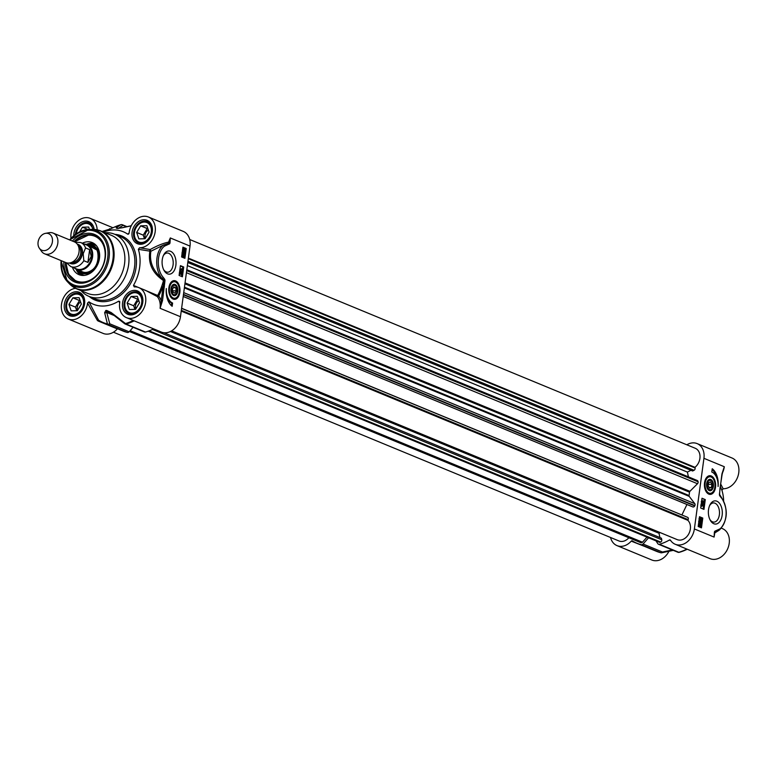 <?xml version="1.0" encoding="UTF-8"?>
<svg xmlns="http://www.w3.org/2000/svg" width="777" height="777" viewBox="0 0 777 777"><rect width="100%" height="100%" fill="white"/><g stroke="black" fill="none" stroke-linecap="round" stroke-linejoin="round"><path stroke-width="1.17" d="M720.434 486.839L721.93 490.306L723.125 488.752A16.239 12.549 -67.6 0 0 738.15 475.592A16.239 12.549 -67.6 0 0 731.983 457.983L697.154 443.609A16.239 12.549 112.4 0 1 703.933 458.313L694.376 528.943A16.239 12.549 112.4 0 1 675.203 544.259A16.239 12.549 112.4 0 1 670.464 540.219A1.117 0.864 -67.6 0 0 669.444 540.015A52.651 40.686 112.4 0 1 659.411 544.269A2.244 1.729 112.4 0 1 658.459 544.23A2.244 1.729 112.4 0 1 657.798 543.667L656.002 540.87M721.93 490.306A39.209 30.293 112.4 0 1 723.64 500.699M675.203 544.259L710.032 558.644A16.239 12.549 -67.6 0 0 727.835 548.416A16.239 12.549 -67.6 0 0 722.435 528.613L721.435 528.205M648.562 537.801L643.055 544.017A2.244 1.729 112.4 0 1 641.268 544.696A52.651 40.686 112.4 0 1 636.985 543.269A52.651 40.686 112.4 0 1 632.332 540.879A1.117 0.864 -67.6 0 0 631.245 541.132A16.239 12.549 112.4 0 1 617.016 545.619L651.845 560.003A16.239 12.549 -67.6 0 0 668.948 551.291M631.245 541.132L651.786 549.252M617.016 545.619A16.239 12.549 112.4 0 1 610.537 537.49M721.124 496.94A1.117 0.728 138.2 0 1 721.143 496.959L721.143 496.959A1.117 0.728 138.2 0 1 721.202 497.688A17.92 10.771 -91.3 0 1 726.087 514.18A17.92 10.771 -91.3 0 1 719.871 528.914L715.277 531.012A1.622 0.971 88.7 0 0 714.364 532.488L714.092 537.082L714.364 532.488M719.978 488.451L719.589 494.357A0.932 0.563 -91.3 0 0 719.755 495.163A1.117 0.622 148.6 0 1 719.832 495.25L719.832 495.25A1.117 0.622 148.6 0 1 719.764 495.813L721.202 497.688M714.578 532.566L714.558 533.401L714.587 532.556A0.806 0.486 -91.3 0 1 715.034 531.827L719.259 529.963A1.117 0.826 -126.1 0 0 719.638 529.836L719.638 529.836A1.117 0.826 -126.1 0 0 719.871 528.914M714.587 532.75A1.117 0.505 178.1 0 0 714.782 532.944A1.117 0.932 92.7 0 1 715.034 531.827A1.117 0.894 -93.4 0 0 715.277 531.012M717.977 530.973L719.638 529.836C727.942 520.046 728.447 509.09 721.143 496.959L719.434 494.211A1.875 1.127 88.7 0 0 719.764 495.813M721.833 474.737L719.434 494.211M722.086 474.63L720.017 488.179M721.988 473.727L724.3 466.744L721.872 474.456M723.066 470.736L722.066 474.621M694.376 528.943L714.092 537.082L714.782 532.944L719.288 530.089M723.125 488.752L720.784 484.226M661.344 552.709A2.244 1.175 -101.3 0 0 661.781 552.768A2.244 1.175 -101.3 0 0 662.441 552.02A2.244 1.729 112.4 0 1 660.664 552.7A2.244 1.418 104.2 0 0 660.79 552.738A2.244 1.418 104.2 0 0 661.344 552.709M678.389 552.34A2.244 2.127 -119.8 0 0 679.166 552.34M704.545 482.779A9.353 5.614 88.7 0 0 707.789 493.521A9.353 5.614 88.7 0 0 715.636 484.527A9.353 5.614 88.7 0 0 707.4 476.68A9.353 5.614 88.7 0 0 704.545 482.779M708.527 509.663A11.616 6.974 88.7 0 0 710.275 520.25A11.616 6.974 88.7 0 0 720.357 520.745A11.616 6.974 88.7 0 0 719.968 503.972A11.616 6.974 88.7 0 0 709.916 504.943A11.616 6.974 88.7 0 0 708.527 509.663M712.237 468.745A16.132 9.693 -91.3 0 1 718.084 486.489A13.442 8.081 88.7 0 0 711.79 471.998L712.237 468.745M702.787 518.074L701.466 527.855L698.183 526.495L699.504 516.715L702.787 518.074L699.455 517.084M705.283 499.601L703.962 509.382L700.679 508.022L702 498.242L705.283 499.601L701.952 498.611M703.117 509.032L704.389 499.621M703.292 502.272L702.544 503.088L702.126 502.263L701.66 502.593L701.272 501.447L702.185 500.699M701.272 501.447L701.922 500.709M702.709 503.127L701.816 501.427L702.457 500.699L702.787 501.34L703.379 500.932L703.826 502.253L702.709 503.127M702.126 502.263L702.661 502.253M701.359 503.001L703.486 504.778L701.32 503.273M703.282 506.002L701.748 505.361L701.689 506.186L701.359 504.788L703.34 505.604L701.816 505.633M701.922 506.283L701.155 506.196L700.786 505.05M701.573 501.437L702.457 500.699M702.602 502.68L703.379 500.932M702.243 502.156L702.398 501.107L702.243 502.156L702.631 501.757L701.864 501.126M703.136 502.67L703.321 501.35L703.632 502.175L703.136 502.67L703.632 502.175L703.088 502.185M702.826 501.855L703.088 501.35M703.486 504.778L701.573 502.991M701.155 506.196L701.689 506.186M700.621 527.505L701.893 518.094M701.34 520.687L700.135 518.356L699.941 520.036L699.514 518.745L700.194 517.948L701.184 520.036L701.631 518.541L701.34 520.687L700.805 520.707L699.601 518.376M699.941 520.036L699.096 519.726M698.979 518.754L699.902 517.958M700.194 517.948L699.659 517.958M700.796 518.949L701.398 518.444M700.64 522.154L699.941 522.96L700.708 520.794L701.175 522.144L700.485 522.95L700.66 521.221L700.174 521.989L699.747 520.998L699.358 521.406L699.543 522.523L699.164 521.328L699.805 520.59L700.145 521.202L700.708 520.794M700.174 521.989L699.203 521.008M699.543 522.523L698.63 521.338L699.553 520.59M698.63 521.338L699.261 520.6M700.058 522.979L700.601 522.97L700.058 522.979M698.669 522.911L699.96 523.164L700.776 525.135L700.495 526.709L699.805 526.359M700.495 526.709L698.309 525.534M700.64 520.59L701.175 520.571M699.436 521.872L699.97 521.862M698.882 521.338L699.805 520.59M699.183 523.106L699.96 523.164M700.281 526.204L699.543 526.291L698.882 522.911M698.601 523.397L699.086 523.387M699.387 523.601L700.543 525.058L700.291 525.718L699.387 523.601L700.543 525.058M699.232 523.727L700.126 525.844L698.96 524.388L699.232 523.727M699.572 525.835L698.96 524.378M716.413 477.059A16.132 9.693 88.7 0 0 712.14 469.425M713.791 490.637A8.965 5.381 -91.3 0 1 709.702 494.017A8.965 5.381 -91.3 0 1 707.565 493.337M707.187 476.864A8.965 5.381 -91.3 0 1 709.284 476.097A8.965 5.381 -91.3 0 1 713.529 479.273M713.451 484.731A5.711 3.429 88.7 0 0 713.364 483.809A5.711 3.429 88.7 0 0 710.78 479.496A5.711 3.429 88.7 0 0 707.361 481.332A5.711 3.429 88.7 0 0 707.536 488.869A5.711 3.429 88.7 0 0 711.431 490.316A5.711 3.429 88.7 0 0 713.451 484.731M712.14 488.257A5.206 3.127 -91.3 0 1 712.062 488.432A5.206 3.127 -91.3 0 1 707.449 488.694M707.284 481.507A5.206 3.127 -91.3 0 1 711.897 481.565A5.206 3.127 -91.3 0 1 711.994 481.73M712.781 484.032A4.701 2.826 -91.3 0 1 712.227 488.092A4.701 2.826 -91.3 0 1 708.158 488.48A4.701 2.826 -91.3 0 1 707.993 481.691A4.701 2.826 -91.3 0 1 712.082 481.886A4.701 2.826 -91.3 0 1 712.781 484.032M710.567 481.954L711.917 484.343L711.373 487.432L709.488 488.121L708.138 485.732L708.682 482.653L710.567 481.954M711.917 484.343L708.371 484.43M711.373 487.432L709.129 487.48M709.586 505.672A9.596 5.769 -91.3 0 1 713.509 502.923A9.596 5.769 -91.3 0 1 719.492 512.373A9.596 5.769 -91.3 0 1 713.956 522.105A9.596 5.769 -91.3 0 1 709.906 519.541M686.829 444.794A16.239 12.549 112.4 0 1 697.154 443.609M74.437 268.065A13.442 10.383 -67.6 0 0 76.719 269.493A13.442 10.383 -67.6 0 0 92.589 256.818A13.442 10.383 -67.6 0 0 86.985 244.638A13.442 10.383 -67.6 0 0 84.353 244.046M65.909 262.607A24.641 19.046 -67.6 0 0 76.195 281.391L68.512 274.184L65.822 262.568A11.199 8.654 -67.6 0 0 79.031 252.001A11.199 8.654 -67.6 0 0 74.359 241.851L53.137 233.09A11.199 8.654 -67.6 0 0 49.145 232.702L45.484 233.353A8.965 6.925 -67.6 0 0 38.85 239.306A8.965 6.925 -67.6 0 0 39.345 248.203A8.965 6.925 -67.6 0 0 46.902 249.922A8.965 6.925 -67.6 0 0 52.409 241.783A8.965 6.925 -67.6 0 0 45.484 233.353M89.637 249.631L91.249 256.42L87.908 262.403L83.829 260.722L83.207 253.72L85.557 247.95L89.637 249.631L87.908 262.403M66.424 262.781L70.785 266.56L76.437 268.891A12.995 10.043 -67.6 0 0 91.783 256.633A12.995 10.043 -67.6 0 0 86.354 244.872L80.701 242.531A12.995 10.043 -67.6 0 1 85.557 247.95M39.345 248.203L41.482 251.262A11.199 8.654 -67.6 0 0 44.59 253.797A11.199 8.654 -67.6 0 0 57.809 243.24A11.199 8.654 -67.6 0 0 53.137 233.09M177.719 291.375A5.711 3.429 88.7 0 0 175.767 284.838A5.711 3.429 88.7 0 0 171.698 286.286A5.711 3.429 88.7 0 0 171.872 293.823A5.711 3.429 88.7 0 0 175.281 295.532A5.711 3.429 88.7 0 0 177.719 291.375M176.33 286.684A5.206 3.127 88.7 0 0 176.233 286.519A5.206 3.127 88.7 0 0 171.62 286.46M171.785 293.648A5.206 3.127 88.7 0 0 176.398 293.385A5.206 3.127 88.7 0 0 176.476 293.211M178.127 295.59A8.965 5.381 -91.3 0 1 174.038 298.97A8.965 5.381 -91.3 0 1 171.902 298.29M171.523 281.818A8.965 5.381 -91.3 0 1 173.621 281.051A8.965 5.381 -91.3 0 1 177.865 284.227M179.856 292.259A9.353 5.614 88.7 0 0 177.778 282.702A9.353 5.614 88.7 0 0 171.736 281.633A9.353 5.614 88.7 0 0 168.755 290.122A9.353 5.614 88.7 0 0 172.125 298.475A9.353 5.614 88.7 0 0 179.856 292.259M177.127 291.132A4.701 2.826 -91.3 0 1 176.564 293.046A4.701 2.826 -91.3 0 1 172.494 293.434A4.701 2.826 -91.3 0 1 172.329 286.645A4.701 2.826 -91.3 0 1 176.418 286.839A4.701 2.826 -91.3 0 1 177.127 291.132M175.68 287.675L176.262 290.783L174.951 293.104L173.048 292.317L172.475 289.209L173.786 286.888L175.68 287.675L173.31 287.723M176.262 290.783L172.776 290.86M163.199 277.35A1.117 0.728 -41.8 0 1 161.927 278.292L163.83 279.895A0.932 0.563 -91.3 0 1 164.005 280.691L160.091 308.304L162.529 300.573L164.967 280.818A1.875 1.127 88.7 0 0 164.627 279.225L163.199 277.35A17.92 10.771 -91.3 0 1 158.304 260.858A17.92 10.771 -91.3 0 1 164.52 246.124L169.114 244.027A1.622 0.971 88.7 0 0 170.027 242.541L170.299 237.947L169.269 242.482L170.027 242.541M126.457 317.657L161.286 332.041A16.239 12.549 -67.6 0 0 180.468 316.725L190.015 246.095A16.239 12.549 -67.6 0 0 183.236 231.381L148.407 216.997A16.239 12.549 112.4 0 1 154.574 234.605A16.239 12.549 112.4 0 1 139.549 247.766L138.355 249.32L149.854 251.136C147.921 263.354 152.467 273.154 163.471 280.546A52.331 40.443 112.4 0 1 157.663 295.503L133.479 285.402L134.256 286.907A16.239 12.549 112.4 0 1 138.86 287.626A16.239 12.549 112.4 0 1 144.26 307.43A16.239 12.549 112.4 0 1 126.457 317.657A16.239 12.549 112.4 0 1 119.775 302.302L119.648 301.359M175.864 265.375A11.616 6.974 88.7 0 0 172.096 252.243A11.616 6.974 88.7 0 0 163.636 255.031A11.616 6.974 88.7 0 0 163.996 270.338A11.616 6.974 88.7 0 0 170.911 273.825A11.616 6.974 88.7 0 0 175.864 265.375M172.164 306.293A16.132 9.693 -91.3 0 1 166.317 288.549A13.442 8.081 88.7 0 0 172.601 303.03L172.164 306.293M181.604 256.964L182.935 247.183L186.218 248.543L184.897 258.314L181.604 256.964M179.108 275.437L180.429 265.656L183.722 267.006L182.401 276.787L179.108 275.437M181.556 276.437L182.828 267.035L180.381 266.025M181.867 273.621L181.226 274.359L180.895 273.708L180.303 274.116L179.856 272.795L180.604 271.969L181.867 273.621L181.226 274.359L180.691 274.368L181.332 273.63L180.691 274.368L180.361 273.718L179.769 274.126L179.322 272.814L180.274 271.979M179.827 273.718L180.856 273.203L180.361 273.698L180.546 272.387L180.856 273.203L179.769 274.126L180.895 273.708M180.604 271.969L180.07 271.989M182.061 272.387L180.196 270.279L182.061 272.387L179.749 270.736M181.4 269.697L181.216 268.784L181.993 268.861L182.323 270.27L180.4 269.056L181.935 269.687L181.76 268.764M182.323 270.27L179.914 269.512M181.255 272.902L181.672 273.543L181.284 273.941L181.439 272.892L181.051 273.29M180.75 273.951L181.284 273.941M180.05 272.882L180.322 272.387M181.128 273.562L180.905 272.902M180.313 273.213L180.011 272.397M183.722 267.006L182.828 267.035M184.052 257.974L185.324 248.562L182.877 247.552M183.013 256.701L183.207 255.031L184.168 256.313L183.489 257.1L182.498 255.011L182.051 256.517L182.342 254.361L183.547 256.692L183.741 255.021M183.634 256.323L182.945 257.119L182.255 255.818M183.1 257.148L183.634 257.129L183.1 257.148M182.284 256.614L181.663 256.585M182.488 253.846L183.508 253.059L183.935 254.06L184.139 252.535L184.518 253.72L183.877 254.467L183.537 253.856L182.974 254.264L182.508 252.904L183.197 252.098L182.702 252.991L183.022 253.836L183.508 253.059M183.401 254.069L184.139 252.535M184.518 253.72L183.877 254.467L183.343 254.477L183.984 253.739L183.343 254.477L183.003 253.865L182.44 254.273L181.964 252.923L182.974 252.107M183.003 253.865L183.537 253.856M183.197 252.098L182.663 252.117M184.654 252.321L183.722 251.884L182.906 249.912L183.187 248.349L184.139 248.766L184.945 250.757L184.8 252.146L183.964 251.962M184.11 251.952L182.42 250.932M182.867 248.863L183.595 248.776M183.547 256.692L183.974 256.216L183.43 256.235M183.119 255.429L183.663 255.419M183.022 253.836L183.498 253.351L182.954 253.37M183.935 254.06L184.324 253.652L183.78 253.661M183.508 252.923L184.042 252.913M182.712 249.009L183.255 248.999M183.401 248.844L184.139 248.766M183.838 251.466L183.391 249.339L184.295 251.457L183.77 251.437M184.45 251.321L183.557 249.203L184.722 250.66L184.45 251.321M183.916 251.34L183.77 249.145M183.731 251.418L183.129 250M186.218 248.543L185.324 248.562M171.358 305.633L171.707 303.059A13.442 8.081 -91.3 0 1 167.094 297.999M172.601 303.03L171.707 303.059M190.015 246.095L170.299 237.947L168.58 242.113L169.269 242.482A0.806 0.486 -91.3 0 1 168.813 243.22A1.117 0.894 86.6 0 1 169.114 244.027M139.549 247.766L150.194 249.543A1.117 0.495 94.7 0 0 149.854 251.136A1.117 0.68 13 0 0 150.864 251.262L163.345 245.114A19.046 11.441 88.7 0 0 156.74 260.771A19.046 11.441 88.7 0 0 161.937 278.292C152.952 270.794 149.262 261.781 150.864 251.262L150.194 249.543C157.148 245.678 163.277 243.201 168.58 242.113A1.117 0.855 -87.9 0 0 168.813 243.22L163.345 245.114A1.117 0.826 53.9 0 1 164.52 246.124M164.967 280.818L163.471 280.546L163.83 279.895A1.117 0.622 -31.4 0 0 164.627 279.225M162.529 300.573L160.975 300.33A17.366 13.413 -67.6 0 0 158.673 296.056L157.663 295.503L157.313 296.61A1.117 0.66 140.9 0 0 158.673 296.056A53.331 41.21 -67.6 0 0 162.83 286.606L164.384 286.859M88.947 301.835L87.529 303.059L97.271 320.26A1.117 0.894 159.1 0 1 98.611 320.221L88.947 301.835A39.209 30.293 -67.6 0 0 118.677 301.136L119.697 302.807M119.775 302.302L118.677 301.136M133.479 285.402A39.209 30.293 -67.6 0 0 138.355 249.32M128.992 233.537L127.729 234.178L129.147 232.954A16.239 12.549 112.4 0 1 148.407 216.997M121.086 224.66A2.244 1.214 74.3 0 0 120.94 224.679A2.244 1.214 74.3 0 0 120.853 224.708A52.389 40.491 112.4 0 0 114.85 226.913L103.467 232.061A39.209 30.293 -67.6 0 1 127.729 234.178L128.438 234.188M70.989 238.267A16.239 12.549 112.4 0 1 76.515 222.271A16.239 12.549 112.4 0 1 90.219 218.356A16.239 12.549 112.4 0 1 97.164 229.807M87.529 303.059A16.239 12.549 112.4 0 1 68.269 319.017A16.239 12.549 112.4 0 1 61.849 302.389A16.239 12.549 112.4 0 1 75.495 288.325M81.177 290.724A33.605 25.971 -67.6 0 0 88.937 296.358A33.605 25.971 -67.6 0 0 128.623 264.666A33.605 25.971 -67.6 0 0 114.598 234.227A33.605 25.971 -67.6 0 0 105.118 232.741M141.035 295.182A11.199 8.654 -67.6 0 0 137.985 292.725A11.199 8.654 -67.6 0 0 125.709 299.767A11.199 8.654 -67.6 0 0 129.429 313.432A11.199 8.654 -67.6 0 0 133.333 313.84M141.725 302.719A10.528 8.139 112.4 0 1 127.914 311.859A10.528 8.139 112.4 0 1 130.303 294.162A10.528 8.139 112.4 0 1 141.725 302.719M137.296 296.319L139.52 302.768L135.538 309.363L129.332 309.508L127.117 303.059L131.099 296.464L137.296 296.319M138.277 299.164L137.665 299.184L133.683 305.769L134.926 309.372M131.099 296.464L137.665 299.184M127.117 303.059L133.683 305.769M138.821 300.757A5.507 4.254 -67.6 0 0 135.489 305.73A5.507 4.254 -67.6 0 0 135.878 308.799M150.583 224.553A11.199 8.654 -67.6 0 0 147.533 222.096A11.199 8.654 -67.6 0 0 135.256 229.147A11.199 8.654 -67.6 0 0 138.986 242.803A11.199 8.654 -67.6 0 0 142.881 243.211M151.282 232.09A10.528 8.139 112.4 0 1 137.461 241.229A10.528 8.139 112.4 0 1 139.85 223.533A10.528 8.139 112.4 0 1 151.282 232.09M146.843 225.689L149.067 232.138L145.085 238.733L138.879 238.879L136.665 232.43L140.647 225.835L146.843 225.689M147.824 228.535L147.212 228.555L143.23 235.14L144.473 238.743M140.647 225.835L147.212 228.555M136.665 232.43L143.23 235.14M148.368 230.128A5.507 4.254 -67.6 0 0 145.037 235.101A5.507 4.254 -67.6 0 0 145.425 238.17M92.395 225.913A11.199 8.654 -67.6 0 0 89.345 223.455A11.199 8.654 -67.6 0 0 76.146 233.848M76.272 233.76A10.528 8.139 112.4 0 1 84.324 223.679A10.528 8.139 112.4 0 1 92.929 229.332M79.681 231.799L82.459 227.195L88.665 227.049L89.472 229.419M82.459 227.195L87.995 229.477M82.848 296.542A11.199 8.654 -67.6 0 0 79.798 294.085A11.199 8.654 -67.6 0 0 67.521 301.126A11.199 8.654 -67.6 0 0 71.251 314.792A11.199 8.654 -67.6 0 0 75.146 315.19M83.547 304.079A10.528 8.139 112.4 0 1 69.726 313.218A10.528 8.139 112.4 0 1 72.115 295.522A10.528 8.139 112.4 0 1 83.547 304.079M79.108 297.678L81.332 304.128L77.35 310.722L71.144 310.858L68.93 304.419L72.912 297.824L79.108 297.678M80.089 300.524L79.477 300.534L75.495 307.129L76.738 310.732M72.912 297.824L79.477 300.534M68.93 304.419L75.495 307.129M80.633 302.107A5.507 4.254 -67.6 0 0 77.302 307.09A5.507 4.254 -67.6 0 0 77.69 310.149M110.577 228.846L102.088 231.488M109.654 228.652A1.117 1.059 -112.2 0 0 110.227 229.001M145.561 290.394L157.313 296.61A16.239 12.549 112.4 0 1 160.091 308.304L180.468 316.725M98.893 320.58L103.681 323.047A52.651 40.686 -67.6 0 1 99.019 320.648L98.611 320.221A52.389 40.491 112.4 0 0 107.43 323.97A2.244 1.418 104.2 0 0 107.964 324.465A2.244 1.729 -67.6 0 0 109.751 323.786A2.244 1.787 163.7 0 1 107.43 323.97L104.642 312.684A2.244 1.768 167.1 0 0 106.76 312.461L106.391 310.994A42.57 32.896 -67.6 0 0 107.323 310.975L110.48 312.616A2.244 0.758 128.5 0 1 110.373 312.383L107.323 310.975A2.244 1.34 -92.3 0 1 106.75 310.479A42.308 32.692 112.4 0 1 105.818 310.499L104.642 312.684M97.271 320.26L97.941 320.911A1.117 0.864 112.4 0 1 98.912 320.59M117.929 228.341A2.244 2.137 53.3 0 0 116.113 227.855L120.853 224.708A2.244 2.127 60.2 0 1 123.057 225.32A2.244 1.729 -67.6 0 0 122.407 224.767A2.244 1.729 -67.6 0 0 121.863 224.66M122.067 227.826A2.244 1.127 77 0 1 122.319 227.69A2.244 1.127 77 0 1 122.63 227.7L131.235 225.835M131.303 225.709L122.319 227.69A2.244 1.127 77 0 1 122.329 227.69L118.162 228.331A2.244 1.35 -90.4 0 1 118.415 228.37M116.113 227.855L116.919 228.419A42.308 32.692 112.4 0 1 117.851 228.399L122.63 227.7M133.304 320.483A52.389 40.491 112.4 0 1 125.485 323.553A2.244 0.835 127.7 0 1 124.631 323.698A2.244 0.835 127.7 0 1 124.495 323.436M111.16 312.529A2.244 0.758 128.5 0 1 110.489 312.616L124.631 323.698A2.244 2.244 0 0 0 125.146 323.999A2.244 1.729 -67.6 0 0 126.107 324.038A2.244 1.214 -105.7 0 1 125.485 323.553L111.16 312.529L106.75 310.479M163.296 255.759A9.596 5.769 -91.3 0 1 167.22 253.011A9.596 5.769 -91.3 0 1 173.077 264.928A9.596 5.769 -91.3 0 1 167.667 272.193A9.596 5.769 -91.3 0 1 163.626 269.629M72.999 286.82A31.362 24.233 -67.6 0 0 76.738 288.889L87.519 293.347A31.362 24.233 -67.6 0 0 124.553 263.762A31.362 24.233 -67.6 0 0 111.461 235.363L100.68 230.905A31.362 24.233 -67.6 0 0 96.571 229.739M63.831 261.742A25.767 19.911 -67.6 0 0 82.556 283.149A25.767 19.911 -67.6 0 0 105.274 257.76A25.767 19.911 -67.6 0 0 95.62 234.926A25.767 19.911 -67.6 0 0 72.387 241.035M73.932 241.676A24.641 19.046 112.4 0 1 94.745 235.732A24.641 19.046 112.4 0 1 105.031 258.051A24.641 19.046 112.4 0 1 75.932 281.284A24.641 19.046 112.4 0 1 65.385 262.383M95.008 235.839A24.641 19.046 -67.6 0 0 89.093 234.819A24.641 19.046 -67.6 0 0 74.466 241.9M72.416 267.23A17.366 13.413 -67.6 0 0 79.409 274.835A17.366 13.413 -67.6 0 0 97.999 263.733A17.366 13.413 -67.6 0 0 92.657 242.754A17.366 13.413 -67.6 0 0 87.879 241.773A17.366 13.413 -67.6 0 0 82.333 243.211M77.244 269.706A15.006 11.597 -67.6 0 0 77.379 269.901A15.006 11.597 -67.6 0 0 85.179 273.815A15.006 11.597 -67.6 0 0 99.233 258.149A15.006 11.597 -67.6 0 0 87.733 244.823A15.006 11.597 -67.6 0 0 87.51 244.862M124.767 323.756A2.244 1.729 -67.6 0 0 125.146 323.999L144.541 332.002A2.244 1.729 -67.6 0 0 145.493 332.051A52.651 40.686 -67.6 0 0 153.574 328.856M127.36 332.469L107.964 324.465A52.651 40.686 -67.6 0 1 103.681 323.047L123.077 331.051A52.651 40.686 -67.6 0 0 127.36 332.469A2.244 1.729 -67.6 0 0 129.137 331.789L133.129 327.292M68.269 319.017L103.098 333.391A16.239 12.549 -67.6 0 0 117.337 328.914A1.117 0.864 112.4 0 1 117.512 328.749M640.889 542.715L129.409 331.497L640.802 542.667A1.797 1.389 -67.6 0 0 642.462 542.22L646.969 537.14M113.432 332.206L618.939 540.957A11.199 8.654 -67.6 0 0 628.865 537.742M187.801 262.509L692.637 470.988L694.046 470.279A1.797 1.389 -67.6 0 0 695.114 467.977L694.968 467.327A11.199 8.654 -67.6 0 0 700.019 456.818A11.199 8.654 -67.6 0 0 695.23 448.261L189.714 239.51M688.432 476.864L687.392 472.086L690.957 470.299M692.812 506.925L183.207 296.474L692.725 506.876A1.797 1.389 -67.6 0 0 694.725 505.914L694.871 505.604A1.797 1.389 -67.6 0 0 694.793 503.661L689.218 496.367A1.117 0.864 112.4 0 1 689.053 495.532A40.326 31.158 -67.6 0 0 689.51 492.181A1.117 0.864 112.4 0 1 689.898 491.336L697.493 483.731A1.797 1.389 -67.6 0 0 698.096 481.769L698.028 481.468A1.797 1.389 -67.6 0 0 697.309 480.526L186.82 269.726M681.963 514.86L686.946 504.496M171.61 330.847L677.126 539.597A11.199 8.654 -67.6 0 0 688.684 534.032A11.199 8.654 -67.6 0 0 687.81 520.289L688.131 519.628A1.797 1.389 -67.6 0 0 687.684 517.365L181.614 308.246M659.926 537.567L658.993 533.255L660.236 532.624M148.213 331.177L659.411 542.278A1.797 1.389 -67.6 0 0 660.431 542.21L660.703 542.074A1.797 1.389 -67.6 0 0 661.771 539.782L661.421 538.189L163.821 332.702M694.968 467.327L188.393 258.129M687.392 472.086L187.383 265.598M687.81 520.289L181.226 311.101M658.993 533.255L170.416 331.497M722.387 473.018A16.239 12.549 -67.6 0 0 724.3 466.724L703.933 458.313M641.268 544.696L660.664 552.7A52.651 40.686 112.4 0 1 656.38 551.281L660.79 552.738A2.244 2.244 0 0 0 661.781 552.768M686.878 549.086A52.651 40.686 112.4 0 1 678.807 552.282A2.244 1.729 112.4 0 1 677.845 552.233A2.244 2.244 0 0 0 679.312 552.321A2.244 1.214 -105.7 0 1 678.807 552.282L659.411 544.269M687.276 549.242L685.411 550.087A52.389 40.491 -67.6 0 1 679.399 552.292A2.244 1.214 -105.7 0 1 679.312 552.321L685.411 550.087A52.389 40.491 -67.6 0 0 687.218 549.222M672.348 549.961L662.441 552.02L643.055 544.017M669.444 540.015L670.658 540.51M700.184 519.57L700.728 519.551M699.446 521.814L699.98 521.794M714.995 484.586A8.285 4.983 88.7 0 0 707.206 478.098A8.285 4.983 88.7 0 0 707.886 492.433A8.285 4.983 88.7 0 0 714.995 484.586M78.516 246.426A8.848 6.838 112.4 0 1 80.711 253.516A8.848 6.838 112.4 0 1 71.979 262.247M70.309 262.84A9.742 7.527 -67.6 0 0 81.954 253.71A9.742 7.527 -67.6 0 0 77.749 244.833M77.234 244.085A10.305 7.964 112.4 0 1 82.401 253.7A10.305 7.964 112.4 0 1 69.425 263.014M70.785 266.56A12.995 10.043 -67.6 0 0 83.829 260.722M176.389 282.507A8.285 4.983 88.7 0 0 169.687 286.946A8.285 4.983 88.7 0 0 172.96 297.882A8.285 4.983 88.7 0 0 179.234 292.006A8.285 4.983 88.7 0 0 176.389 282.507M183.566 249.223L184.081 249.213M184.188 250.68L184.722 250.66M94.163 229.39A12.655 9.78 -67.6 0 0 83.236 221.494A12.655 9.78 -67.6 0 0 73.766 235.645M142.774 302.408A12.655 9.78 -67.6 0 0 129.04 292.123A12.655 9.78 -67.6 0 0 126.165 313.393A12.655 9.78 -67.6 0 0 142.774 302.408M84.586 303.768A12.655 9.78 -67.6 0 0 70.853 293.483A12.655 9.78 -67.6 0 0 67.978 314.753A12.655 9.78 -67.6 0 0 84.586 303.768M152.321 231.779A12.655 9.78 -67.6 0 0 138.588 221.494A12.655 9.78 -67.6 0 0 135.713 242.764A12.655 9.78 -67.6 0 0 152.321 231.779M89.268 296.484A34.722 26.836 -67.6 0 0 117.482 297.358A34.722 26.836 -67.6 0 0 136.092 267.356A34.722 26.836 -67.6 0 0 114.918 234.363M114.598 234.227L120.513 236.674A33.605 25.971 112.4 0 1 134.538 267.103A33.605 25.971 112.4 0 1 94.852 298.795L88.937 296.358M75.398 234.372A11.538 8.916 112.4 0 1 89.083 222.98L93.638 229.361M138.461 242.948A11.538 8.916 112.4 0 1 134.625 228.885A11.538 8.916 112.4 0 1 147.271 221.62C150.757 223.271 152.292 226.699 151.865 231.896C151.117 236.383 149.019 239.763 145.571 242.055L138.461 242.948M128.914 313.578A11.538 8.916 112.4 0 1 125.078 299.514A11.538 8.916 112.4 0 1 137.723 292.249C141.21 293.9 142.745 297.329 142.317 302.525C139.918 312.713 133.09 314.364 132.313 314.025L128.914 313.578M70.726 314.938A11.538 8.916 112.4 0 1 66.89 300.864A11.538 8.916 112.4 0 1 79.536 293.609C83.022 295.26 84.557 298.689 84.13 303.885C83.382 308.372 81.284 311.752 77.836 314.044L70.726 314.938M117.851 228.399A2.244 1.35 -90.4 0 1 118.162 228.331L117.191 228.36A2.244 1.34 87.7 0 0 116.919 228.419M118.114 228.506L123.057 225.32L126.505 226.748M145.493 332.051L126.107 324.038A52.651 40.686 -67.6 0 0 134.178 320.843M129.137 331.789L109.751 323.786L106.76 312.461L114.132 315.511M105.818 310.499A2.244 1.35 89.6 0 0 106.391 310.994L110.664 312.762M113.772 259.314A31.362 24.233 -67.6 0 0 100.68 230.905L92.016 229.341A31.216 24.116 -67.6 0 1 112.966 259.032A31.216 24.116 -67.6 0 1 95.318 286.558A31.216 24.116 -67.6 0 1 69.493 283.887L76.738 288.889A31.362 24.233 -67.6 0 0 113.772 259.314M61.092 260.616A29.905 23.106 -67.6 0 0 67.405 281.692A29.905 23.106 -67.6 0 0 92.152 284.246A29.905 23.106 -67.6 0 0 109.071 257.877A29.905 23.106 -67.6 0 0 88.996 229.429A29.905 23.106 -67.6 0 0 69.639 239.908M61.432 260.751A28.827 22.271 -67.6 0 0 81.721 286.159A28.827 22.271 -67.6 0 0 107.712 257.702A28.827 22.271 -67.6 0 0 96.406 231.915A28.827 22.271 -67.6 0 0 69.988 240.044M66.006 262.636A24.194 18.697 -67.6 0 0 84.411 281.915A24.194 18.697 -67.6 0 0 105.07 256.964A24.194 18.697 -67.6 0 0 88.772 235.149A24.194 18.697 -67.6 0 0 74.553 241.938M94.211 243.648A17.201 13.296 -67.6 0 0 91.142 243.288A17.201 13.296 -67.6 0 0 86.315 244.405M76.078 269.192A17.201 13.296 -67.6 0 0 81.148 275.291M96.542 245.843A16.113 12.451 -67.6 0 0 91.103 244.386A16.113 12.451 -67.6 0 0 89.617 244.522L87.733 244.823M77.379 269.901L78.506 271.445A16.113 12.451 -67.6 0 0 84.343 275.388M78.943 270.406A14.112 10.907 -67.6 0 0 85.295 272.941A14.112 10.907 -67.6 0 0 98.407 259.12A14.112 10.907 -67.6 0 0 89.2 245.561M107.323 310.975L109.382 311.82M97.941 320.911L117.337 328.914M642.462 542.22L130.147 330.652M695.114 467.977L188.316 258.692M694.046 470.279L187.966 261.286M698.028 481.468L186.742 270.338M698.096 481.769L186.703 270.59M697.493 483.731L186.422 272.688M689.898 491.336L185.043 282.857M689.51 492.181L184.916 283.809M689.053 495.532L184.46 287.16M689.218 496.367L184.363 287.888M694.793 503.661L183.731 292.618M694.871 505.604L183.479 294.425M694.725 505.914L183.44 294.774M687.684 517.365L181.595 308.382M688.131 519.628L181.332 310.344M661.771 539.782L152.399 329.438M660.703 542.074L149.155 330.827M660.431 542.21L148.844 330.953M673.29 550.359L661.81 552.758M636.985 543.269L656.38 551.281M658.459 544.23L677.845 552.233M702.321 500.67L701.777 500.679M703.214 500.903L702.68 500.912M702.321 502.602L701.777 502.612M699.679 520.561L699.145 520.571M700.543 520.755L700.009 520.775M699.63 523.096L699.086 523.106M699.863 526.359L699.319 526.369M709.702 494.017C713.267 493.327 715.073 490.18 715.131 484.566C714.617 479.341 712.664 476.515 709.284 476.097M93.162 247.193L86.985 244.638M82.906 272.047L76.719 269.493M74.951 242.133L80.701 242.531M65.812 262.558L44.59 253.797M174.038 298.97C176.865 298.611 178.642 296.328 179.361 292.103C179.681 285.538 177.768 281.857 173.621 281.051M181.362 274.378L180.827 274.398M180.468 274.145L179.924 274.164M181.362 272.455L180.827 272.465M184.003 254.487L183.469 254.506M183.139 254.293L182.595 254.302M184.052 251.952L183.518 251.971M183.819 248.698L183.285 248.708M139.501 293.347L137.985 292.725M130.944 314.054L129.429 313.432M149.048 222.717L147.533 222.096M140.501 243.424L138.986 242.803M90.86 224.077L89.345 223.455M81.313 294.706L79.798 294.085M72.766 315.413L71.251 314.792M112.976 227.758L90.219 218.356M114.85 226.913L120.94 224.679A2.244 2.244 0 0 1 122.407 224.767L126.962 226.641M61.004 260.577L67.405 281.692L69.493 283.887M69.561 239.87L88.996 229.429L92.016 229.341M74.378 241.861L89.025 234.809L95.27 235.946M80.332 270.571C83.508 273.048 87.141 273.057 91.21 270.581C100.893 264.996 98.087 248.611 95.998 249.563L90.307 246.426M145.649 290.433L138.86 287.626"/></g></svg>
